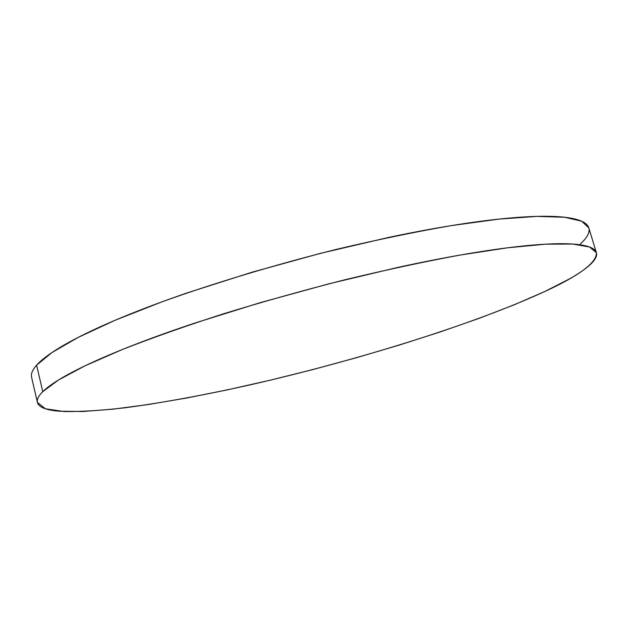 <?xml version="1.0" encoding="UTF-8"?>
<svg xmlns="http://www.w3.org/2000/svg" width="628" height="628" viewBox="0 0 628 628"><rect width="100%" height="100%" fill="white"/><g stroke="black" fill="none" stroke-linecap="round" stroke-linejoin="round"><path stroke-width="0.94" d="M596.31 252.456L588.813 227.893L581.709 221.244L564.611 217.241L537.034 216.385L499.095 219.086L451.736 225.546C416.026 231.708 377.75 239.606 336.922 249.245C275.04 264.726 213.693 283.228 161.435 302.037L114.916 320.351L78.139 337.417L52.006 352.512L36.612 365.174L42.767 391.668L58.459 380.019L84.913 365.873L122.044 349.639C151.811 337.974 185.676 326.011 223.639 313.757C263.218 301.636 303.756 290.277 345.235 279.696C386.181 269.859 424.512 261.641 460.238 255.046L507.55 247.801L545.347 244.182L572.72 244.041L589.559 247.016L596.365 252.644C597 262.394 579.825 275.347 544.853 291.486C473.017 324.566 356.578 360.527 250.886 384.689C205.058 394.957 163.162 402.65 125.176 407.76C101.351 410.492 80.973 411.748 64.048 411.536L45.389 408.773L37.421 402.415C36.707 399.534 38.489 395.954 42.767 391.668L36.612 365.174C32.452 369.892 30.78 373.903 31.588 377.208L37.397 402.344M544.853 291.486L569.808 278.722C577.03 274.601 582.902 270.707 587.415 267.041C591.921 263.375 594.795 260.039 596.027 257.04C597.244 254.034 596.561 251.475 593.97 249.363C591.356 247.259 586.63 245.721 579.777 244.747C572.901 243.774 563.795 243.483 552.467 243.86C541.108 244.245 527.591 245.375 511.93 247.259C496.222 249.151 478.669 251.804 459.256 255.219C439.812 258.65 419.049 262.779 396.975 267.606L328.954 283.801L259.945 302.743L194.916 323.051C174.325 329.92 155.43 336.663 138.231 343.265C121.071 349.867 106.006 356.131 93.054 362.066C80.141 367.984 69.496 373.432 61.12 378.409C52.776 383.378 46.653 387.798 42.767 391.668C38.897 395.53 37.076 398.819 37.288 401.528C37.515 404.236 39.517 406.395 43.293 407.988C47.069 409.582 52.328 410.657 59.063 411.214L82.825 411.505L112.922 409.181L147.863 404.597L186.375 398.066L227.383 389.862L269.946 380.254L313.254 369.46L356.547 357.677L399.094 345.117L440.118 331.976L478.772 318.474L514.065 304.87L544.853 291.486M580.398 243.931C584.786 239.927 587.541 236.246 588.656 232.878C589.755 229.51 588.954 226.582 586.254 224.086C583.538 221.598 578.702 219.667 571.755 218.309C564.776 216.95 555.592 216.275 544.193 216.283C532.756 216.299 519.191 217.084 503.483 218.63C487.744 220.192 470.168 222.555 450.755 225.711C431.31 228.875 410.571 232.792 388.536 237.447L320.688 253.304L251.961 272.23L187.277 292.868C166.812 299.909 148.051 306.856 130.977 313.717C113.943 320.57 99.02 327.125 86.193 333.389C73.405 339.638 62.886 345.431 54.628 350.785C46.401 356.123 40.396 360.919 36.612 365.174C32.852 369.421 31.125 373.095 31.431 376.196L31.612 377.295"/></g></svg>
